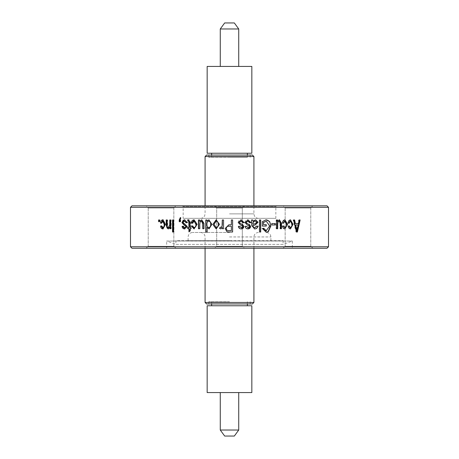 <?xml version="1.0" encoding="UTF-8"?>
<svg xmlns="http://www.w3.org/2000/svg" width="459" height="459" viewBox="0 0 459 459"><rect width="100%" height="100%" fill="white"/><g stroke="black" fill="none" stroke-linecap="round" stroke-linejoin="round"><path stroke-width="0.34" stroke-dasharray="2.29 1.72" d="M231.284 22.984L227.716 22.984L231.284 22.95M231.284 436.016L227.716 436.016L231.284 436.05M234.337 22.95L224.663 22.95M238.732 28.969L220.268 28.969M229.586 66.429L220.268 66.429L229.586 66.429M251.836 66.429L207.164 66.429M251.836 153.231L207.164 153.231M229.334 153.231L247.367 153.231L229.334 153.231M229.334 157.288L247.367 157.288L229.334 157.288M224.663 436.05L234.337 436.05M220.268 430.031L238.732 430.031M207.164 392.571L251.836 392.571M207.164 305.769L251.836 305.769M229.5 305.769L247.367 305.769L229.5 305.769M229.5 301.712L208.805 301.712L229.5 301.712M229.5 218.335L200.617 218.335L229.5 218.335M183.158 218.335L275.842 218.335L183.158 218.335L183.158 206.573L275.842 206.573L183.158 206.573L182.412 205.827L276.588 205.827L182.412 205.827M206.573 155.056L252.427 155.056M229.5 155.056L208.805 155.056L229.5 155.056M252.427 303.944L206.573 303.944M229.5 303.944L208.805 303.944L229.5 303.944M229.5 157.288L208.805 157.288L229.5 157.288M229.5 232.478L192.573 232.478L229.5 232.478M229.5 240.665L188.11 240.665L229.5 240.665M275.842 218.335L275.842 206.573L276.588 205.827M214.755 205.827L244.245 205.827L214.755 205.827L244.245 205.827L214.755 205.827L216.694 208.059L242.306 208.059L244.245 205.827L242.306 208.059L242.306 246.317L244.538 248.262L214.462 248.262L216.694 246.317L216.694 208.059L214.755 205.827M327.026 205.827L131.974 205.827M146.283 205.827L175.774 205.827L146.283 205.827L175.774 205.827L146.283 205.827L148.228 208.059L173.835 208.059L175.774 205.827L173.835 208.059L148.228 208.059L146.283 205.827M283.226 205.827L312.717 205.827L283.226 205.827L312.717 205.827L283.226 205.827L285.165 208.059L310.772 208.059L312.717 205.827L310.772 208.059L285.165 208.059L283.226 205.827M310.772 246.317L313.009 248.262L282.933 248.262L285.165 246.317L282.933 248.262L313.009 248.262L282.933 248.262L313.009 248.262L310.772 246.317L285.165 246.317L285.165 208.059L310.772 208.059L310.772 246.317L285.165 246.317L285.165 208.059L310.772 208.059L310.772 246.317L285.165 246.317L310.772 246.317M242.306 246.317L216.694 246.317L214.462 248.262L244.538 248.262L214.462 248.262L244.538 248.262L242.306 246.317L216.694 246.317L216.694 208.059L242.306 208.059L242.306 246.317L216.694 246.317L242.306 246.317M173.835 246.317L176.067 248.262L145.991 248.262L148.228 246.317L145.991 248.262L176.067 248.262L145.991 248.262L176.067 248.262L173.835 246.317L148.228 246.317L148.228 208.059L173.835 208.059L173.835 246.317L148.228 246.317L148.228 208.059L173.835 208.059L173.835 246.317L148.228 246.317L173.835 246.317M283.1 240.665L283.1 244.389L175.9 244.389L175.9 240.665L283.1 240.665L175.9 240.665M283.1 244.389L175.9 244.389L166.669 241.027L292.331 241.027L166.669 241.027L166.669 248.262L292.331 248.262L292.331 241.027L283.1 244.389M292.331 248.262L166.669 248.262M131.974 248.262L327.026 248.262M328.512 207.313L130.488 207.313M328.512 246.77L130.488 246.77M216.694 208.059L242.306 208.059L216.694 208.059M159.497 221.691L160.019 221.691L159.497 221.691M159.147 221.691L158.613 221.691M158.613 219.97L159.147 219.97M160.019 219.97L159.497 219.97L160.019 219.97L160.019 221.691M165.59 224.359L163.203 219.815M162.675 228.886L163.18 228.886L165.601 224.359M161.511 225.914L162.027 225.914L161.528 226M162.027 225.914L163.174 227.635M162.698 221.066L163.203 221.066L161.912 223.258L161.402 223.258M161.396 223.166L161.912 223.258M170.748 228.731L171.19 228.731L170.748 228.731M170.323 228.731L169.87 228.731M170.323 227.48L168.315 228.869M168.086 228.886L168.545 228.886M166.192 219.97L166.669 219.97M167.633 219.97L167.162 219.97L167.633 219.97L167.633 225.294C167.501 226.597 167.874 227.377 168.746 227.635M167.162 225.294L167.633 225.294M169.75 219.97L170.197 219.97M171.19 219.97L170.748 219.97L171.19 219.97L171.19 228.731M173.554 232.013L173.978 232.013L173.554 232.013M172.957 232.013L172.527 232.013M172.527 219.97L172.957 219.97M173.978 219.97L173.554 219.97L173.978 219.97L173.978 232.013M180.312 221.691L180.68 221.691L180.312 221.691M179.607 221.691L179.228 221.691M180.398 217.813L180.68 217.623L180.312 217.623M180.605 218.249L180.972 218.249L180.68 217.623M180.106 219.97L180.972 218.249M179.767 219.97L180.146 219.97M180.68 219.97L180.312 219.97L180.68 219.97L180.68 221.691M186.44 222.741L186.119 222.787M184.489 221.066L183.061 222.426M183.296 223.223L183.646 223.223L183.411 222.426M183.646 223.223L184.69 223.705L187.444 226.385M187.106 226.39L187.421 226.39C187.278 228.031 186.452 228.863 184.948 228.886L184.61 228.886M183.187 226.23L183.537 226.23L183.198 226.276M183.537 226.23L184.575 227.635M185.62 225.834L185.952 225.834M187.576 222.626L184.902 219.809M186.675 222.626L188.133 222.632M186.446 222.787L187.565 222.632M189.257 227.48L187.811 227.48M187.811 228.731L189.257 228.731M189.257 231.611L188.953 231.858M189.257 231.858L190.095 230.917M190.393 230.923L190.393 228.731L190.095 228.731M190.955 228.731L191.248 228.731L190.955 228.731M191.248 227.48L190.955 227.48L191.248 228.731M190.095 227.48L190.393 227.48L190.393 222.477C190.623 220.894 190.101 220.004 188.821 219.815L188.615 219.815M188.511 219.815L188.821 219.815M187.983 219.815L187.668 219.815M187.811 221.066L188.305 221.066M194.054 219.815L197.318 224.359M194.025 228.886L197.089 224.359M194.289 227.635L192.556 225.954M192.051 225.914L193.078 225.914M194.059 221.066L194.323 221.066C193.279 221.278 192.728 222.007 192.682 223.258L192.39 223.217M191.902 223.258L193.187 223.252M201.702 219.815L204.152 223.326M204.163 228.731L203.968 223.326M201.455 221.066L200.187 221.783M199.763 224.044L200.405 221.783M199.986 228.731L199.986 224.044M199.837 219.97L199.837 221.272M208.891 219.815L212.024 224.353M209.172 228.915L211.903 224.348M207.325 232.013L207.325 227.681M207.17 219.97L207.175 221.146M208.943 221.066C207.594 221.531 206.986 222.569 207.129 224.181C206.934 225.977 207.571 227.13 209.029 227.635M219.551 224.353L216.252 219.821M216.252 228.909L219.494 224.348M214.066 224.353L216.281 227.653M216.223 221.066L214.198 224.353M222.351 227.331L220.825 228.886M221.026 227.325L220.113 227.165M223.59 219.97L223.59 228.731M232.615 232.013L228.892 232.013M231.347 219.97L231.365 224.818M231.347 230.607L228.771 230.607C227.234 230.705 226.436 229.988 226.379 228.462C226.43 226.947 227.222 226.201 228.748 226.23L231.347 226.23L231.365 230.607M242.708 222.787L243.081 222.787M242.897 222.776L242.794 222.787C242.673 221.686 242.077 221.112 241.004 221.066M238.313 226.385L241.141 228.898M238.508 226.385L238.204 226.385M239.558 226.23L238.324 226.385M241.187 227.635L242.645 226.562L242.346 225.834M238.232 222.638L240.872 225.335L242.249 225.839M238.169 222.638C238.301 220.825 239.271 219.884 241.09 219.815M249.254 222.787L249.948 222.787M249.673 222.764L249.524 222.787C249.409 221.686 248.818 221.112 247.757 221.066M246.328 226.241L245.1 226.385L247.889 228.898M245.427 226.385L244.888 226.385M246.678 226.224L246.093 226.23M247.986 227.635L249.375 226.562L249.134 225.834M245.06 222.638L247.625 225.335L248.979 225.857M244.945 222.638C245.077 220.825 246.041 219.884 247.837 219.815M254.573 227.635C255.634 227.681 256.26 227.159 256.461 226.069L256.656 226.098M257.029 226.069L256.088 226.075M251.32 219.976L251.647 225.593L254.406 228.892M251.509 219.97L252.731 219.97M255.428 219.798L252.857 221.181M252.857 224.348L254.877 223.722L256.61 222.34L255.135 221.066M259.283 219.97L259.278 232.013M262.33 221.657L262.078 226.069M265.927 219.786L262.072 221.651M270.879 225.937L270.569 225.937M263.409 228.324L262.227 228.571L266.002 232.185M262.921 228.576L261.779 228.571M264.114 228.261L263.162 228.261M266.272 221.221L269.433 225.989L266.214 230.768M266.277 224.663L263.248 224.663M275.234 224.979L274.889 224.979M271.871 224.979L271.55 224.979L271.871 224.979M271.55 223.567L271.871 223.567L271.55 223.567L271.55 224.979M275.234 223.567L274.889 223.567M279.468 219.815L277.207 221.267M281.092 228.731L281.487 228.731M280.415 228.731L280.03 228.731L280.415 228.731M280.42 223.883L280.036 223.883L280.03 228.731M280.036 223.883C280.265 222.403 279.875 221.462 278.871 221.066L279.244 221.066M277.345 228.731L277.706 228.731M276.473 228.731L276.117 228.731L276.473 228.731M276.129 219.97L276.479 219.97L276.129 219.97L276.117 228.731M277.575 219.97L277.213 219.97M284.947 219.815L284.528 219.815L282.015 223.097L282.417 223.097M284.924 228.886L284.505 228.886C283.128 228.737 282.342 227.796 282.147 226.069L282.549 226.069M283.599 225.914L282.147 226.069M284.919 227.635L284.505 227.635C285.739 227.216 286.29 226.132 286.146 224.382C286.307 222.615 285.768 221.513 284.534 221.066M286.577 224.382L286.146 224.382M283.071 223.194L283.467 223.258M282.015 223.097L283.065 223.258M290.513 219.815L290.054 219.815L287.655 223.097L288.103 223.097M290.484 228.886L290.031 228.886L287.776 226.075M288.229 226.069L288.791 225.983M289.227 225.914L288.78 225.914M290.484 227.635L290.025 227.635C291.201 227.216 291.723 226.132 291.585 224.382C291.74 222.615 291.23 221.513 290.054 221.066M292.056 224.382L291.585 224.382M288.665 223.189L289.107 223.258M287.661 223.097L288.654 223.258M297.403 232.013L296.881 232.013M296.503 232.013L296.009 232.013L296.503 232.013M293.135 219.97L293.628 219.97L293.135 219.97L296.009 232.013M294.609 219.97L294.116 219.97M298.706 219.97L299.228 219.97L298.706 219.97L297.96 223.567L294.902 223.567M297.96 223.567L298.476 223.567M300.14 219.97L299.618 219.97M295.705 224.979L297.667 224.979L296.445 230.757M297.363 228.484L296.853 228.479M298.178 224.979L297.667 224.979M253.919 156.542L205.081 156.542M229.5 213.865L253.919 213.865L229.5 213.865M205.081 302.458L253.919 302.458M229.5 236.947L270.89 236.947L229.5 236.947M184.352 223.705L184.69 223.705M190.095 222.477L190.393 222.477M269.737 225.989L269.433 225.989M287.592 224.359L287.156 224.359M211.633 157.288L211.633 155.056M247.367 157.288L247.367 155.056M211.633 301.712L211.633 303.944M247.367 301.712L247.367 303.944M258.383 218.335C256.575 218.26 255.233 217.428 254.372 215.833L253.919 213.865L253.919 205.827M200.617 218.335C202.425 218.26 203.767 217.428 204.628 215.833L205.081 213.865L205.081 205.827M253.919 248.262L253.919 236.947C254.183 234.233 255.674 232.742 258.383 232.478M205.081 248.262L205.081 236.947C204.817 234.233 203.326 232.742 200.617 232.478M270.89 240.665L270.89 236.947C270.626 234.233 269.14 232.742 266.427 232.478M188.11 240.665L188.11 236.947C188.374 234.233 189.86 232.742 192.573 232.478M250.195 157.288L250.195 155.056M208.805 157.288L208.805 155.056M250.195 303.944L250.195 301.712M208.805 303.944L208.805 301.712"/><path stroke-width="0.69" d="M224.663 22.95L234.337 22.95L238.732 28.969L220.268 28.969L224.663 22.95M229.293 66.429L251.836 66.429L251.836 153.231L207.164 153.231L207.164 66.429L229.293 66.429M229.5 436.05L224.663 436.05L220.268 430.031L238.732 430.031L234.337 436.05L229.5 436.05M251.836 392.571L207.164 392.571L207.164 305.769L251.836 305.769L251.836 392.571M252.427 155.056L206.573 155.056L205.081 156.542L253.919 156.542L252.427 155.056M206.573 303.944L252.427 303.944L253.919 302.458L205.081 302.458L206.573 303.944M328.512 207.313L327.026 205.827L131.974 205.827L130.488 207.313L328.512 207.313L328.512 246.77L130.488 246.77L130.488 207.313M130.488 246.77L131.974 248.262L327.026 248.262L328.512 246.77M159.497 219.97L158.613 219.97L158.613 221.691L159.497 221.691L159.147 221.691L159.147 219.97L159.497 219.97L159.497 221.691M165.12 224.359L162.675 228.903C161.453 228.737 160.765 227.796 160.61 226.069L161.511 225.914L162.675 227.635L163.174 227.635C164.293 227.216 164.787 226.132 164.666 224.382C164.804 222.615 164.316 221.513 163.203 221.066L162.698 221.066L161.384 223.252L160.495 223.097C160.627 221.158 161.356 220.062 162.698 219.815L165.108 224.359M162.675 227.635C163.8 227.216 164.299 226.132 164.173 224.382L162.704 221.049M169.87 227.48L169.87 228.731L170.748 228.731L170.323 228.731L170.323 227.48L169.87 227.48L168.086 228.886L166.175 225.335L166.192 219.97L167.162 219.97L167.162 225.294C167.03 226.597 167.403 227.377 168.287 227.635L169.732 224.749L169.75 219.97L170.748 219.97L170.748 228.731M173.554 219.97L172.527 219.97L172.527 232.013L173.554 232.013L172.957 232.013L172.957 219.97L173.554 219.97L173.554 232.013M179.607 220.01L179.228 220.01L179.228 221.691L180.312 221.691L179.607 221.691L179.607 220.01L180.68 217.623M179.217 220.004L180.307 217.612L180.605 218.249L179.733 219.97M179.767 219.97L180.312 219.97L180.312 221.691M187.243 222.632L186.119 222.787L184.489 221.066L183.061 222.426L183.296 223.223L184.352 223.705L187.123 226.385M187.123 226.39L184.61 228.898C183.124 228.857 182.28 228.025 182.085 226.385L183.187 226.23L184.575 227.635L185.975 226.562L185.631 225.822M185.614 225.857L184.369 225.335L181.936 222.638L184.564 219.804L187.255 222.626M189.257 222.294L188.85 221.364L188.947 227.48L189.257 227.48L189.257 222.294L188.953 222.294M188.85 221.364L188.31 221.049M190.135 222.477L188.511 219.809L187.668 219.815L187.811 221.066L189.154 221.364M190.095 222.477L190.095 227.48L190.955 227.48L190.955 228.731L190.393 228.731M188.947 227.48L187.811 227.48L187.811 228.731L188.953 228.731L188.953 231.858L190.095 230.917L190.095 228.731L190.955 228.731M192.401 223.258L191.248 223.097C191.414 221.158 192.35 220.062 194.054 219.815L197.077 224.359L194.025 228.903L191.38 226.075M191.392 226.069L192.55 225.914L194.025 227.635C195.436 227.216 196.068 226.132 195.913 224.382L194.059 221.049M194.025 227.635L194.289 227.635C195.695 227.216 196.32 226.132 196.165 224.382C196.337 222.615 195.723 221.513 194.323 221.066L192.384 223.252M199.763 224.044L199.763 228.731L198.426 228.731L198.42 219.97L199.613 219.97L199.613 221.272L201.696 219.798L203.98 223.326L203.968 228.731L202.964 228.731L202.958 223.883C203.217 222.403 202.78 221.462 201.662 221.066L200.176 221.777L199.768 224.044M201.455 221.054L202.758 223.883L202.763 228.731L203.968 228.731M207.325 227.681L209.172 228.892L207.141 227.658L207.158 232.013L205.787 232.013L205.781 219.97L207.003 219.97L207.003 221.146L208.891 219.798L211.892 224.353M211.903 224.348L209.017 228.915M219.494 224.348L216.155 228.909L212.844 224.44L216.149 219.792M216.155 219.821L219.477 224.353M222.299 228.731L223.544 228.731L222.351 228.731L222.351 227.331L222.299 228.731M222.299 227.337L220.825 228.886L219.637 228.433M219.649 228.416L220.113 227.165L220.957 227.325L222.133 226.298L220.957 227.325M222.076 226.304L222.294 219.97L223.544 219.97L223.544 228.731M228.892 232.013L232.615 232.013L232.615 219.97L231.365 219.97L231.365 224.818L228.823 224.818L225.139 228.525L226.976 231.784L228.909 232.013L226.976 231.784M225.139 228.525L228.823 224.812L231.347 224.818M244.136 222.632L242.897 222.787L241.095 221.066L239.489 222.426L239.759 223.223L240.935 223.705L244.004 226.385M240.441 223.55L239.684 223.223L239.489 222.426M241.141 228.886C242.805 228.863 243.718 228.031 243.872 226.39L241.227 228.898C239.564 228.857 238.617 228.025 238.387 226.385L239.632 226.23L241.187 227.635L242.742 226.562L242.352 225.834L240.958 225.329L238.215 222.638L241.176 219.804L244.148 222.626M250.901 222.632L249.679 222.787L247.894 221.066L246.305 222.426L246.575 223.223L247.74 223.705L250.769 226.385M247.889 228.886C249.535 228.863 250.436 228.031 250.591 226.39L248.026 228.898C246.38 228.857 245.439 228.025 245.215 226.385L246.449 226.23L247.986 227.635L249.524 226.562L249.145 225.822M249.128 225.857L247.762 225.335L245.049 222.638L247.98 219.804L250.912 222.626M251.509 219.97L252.731 219.97L253.035 221.181L255.623 219.804L258.027 222.271L255.215 224.985M253.035 225.604L255.21 224.979L253.035 225.604L253.357 227.142L254.768 227.635L256.661 226.069L257.866 226.23C257.505 228.048 256.415 228.938 254.596 228.886L251.819 225.593L251.486 219.976M259.501 232.013L260.695 232.013L260.701 219.97L259.513 219.97L259.501 232.013L260.46 232.013L260.465 219.97L259.513 219.97M266.002 224.663L266.002 226.069L262.324 226.069L266.277 226.069L266.277 224.663L263.5 224.663L263.506 222.454L263.5 224.663M262.324 226.069L262.33 221.657M262.318 221.651L266.203 219.786M270.879 225.937L270.569 225.937C270.592 222.328 269.049 220.286 265.927 219.815L269.662 221.559L270.862 225.937L268.331 231.68L266.249 232.185L262.479 228.571M262.473 228.576L263.65 228.261L266.386 230.779M263.391 228.261C263.707 229.867 264.608 230.699 266.111 230.762L269.72 225.989M269.737 225.989L266.272 221.204L263.512 222.46M271.871 224.979L275.234 224.979L275.234 223.567L271.871 223.567L271.871 224.979L274.889 224.979L274.889 223.567L271.871 223.567M280.415 228.731L281.487 228.731L281.487 223.326L281.097 223.326L281.092 228.731L280.415 228.731L280.42 223.883L279.244 221.054L278.097 221.783L277.718 224.044L277.351 224.044L277.345 228.731L276.473 228.731L276.479 219.97L277.575 219.97L277.575 221.272L279.468 219.798L281.51 223.326M277.712 224.044L277.706 228.731L276.473 228.731M283.065 223.258L284.534 221.066L284.947 221.066L283.45 223.252L282.417 223.097C282.578 221.158 283.421 220.062 284.947 219.815L287.581 224.359L284.924 228.903C283.53 228.737 282.744 227.796 282.549 226.069L283.599 225.914L284.919 227.635C286.169 227.216 286.72 226.132 286.577 224.382M286.571 224.382L284.953 221.049M289.107 223.258L288.103 223.097C288.258 221.158 289.061 220.062 290.513 219.815L293.014 224.359L290.49 228.903C289.164 228.737 288.413 227.796 288.229 226.069L289.227 225.914L290.484 227.635C291.672 227.216 292.194 226.132 292.056 224.382M292.05 224.382L290.513 221.049M288.654 223.258L290.054 221.066L290.513 221.066L289.09 223.252M296.503 232.013L297.403 232.013L300.14 219.97L299.228 219.97L298.476 223.567L295.395 223.567L294.609 219.97L293.628 219.97L296.503 232.013L296.881 232.013L299.618 219.97L299.228 219.97M162.962 219.832L161.011 223.097L160.495 223.097M162.698 219.815L163.203 219.815M162.675 228.886L163.18 228.886M161.115 226.075L162.945 228.875M160.61 226.069L161.528 226M164.173 224.382L164.666 224.382M161.017 223.097L161.396 223.166M168.545 228.886C167.11 228.576 166.485 227.394 166.669 225.335L166.669 219.97L167.162 219.97M168.287 227.635L168.746 227.635C169.847 227.32 170.329 226.356 170.197 224.749L170.197 219.97L170.748 219.97M186.446 222.787L184.489 221.066M184.61 228.886L184.948 228.886M182.435 226.385L184.776 228.886M182.085 226.385L183.198 226.276M184.575 227.635L186.302 226.562L185.62 225.834M185.975 226.562L186.302 226.562M182.292 222.638L184.707 225.335L185.769 225.759M181.948 222.638L182.309 222.638C182.418 220.825 183.284 219.884 184.902 219.815L184.564 219.815M188.127 227.48L188.127 228.731M189.257 231.611L189.257 228.731L188.953 228.731M190.955 227.48L190.393 227.48M188.615 219.815L187.983 219.815L188.127 221.066M192.051 223.103L190.732 223.097M194.168 219.815L191.529 223.097M191.667 226.075L194.243 228.886M190.875 226.075L192.195 226.069M192.556 225.954L191.678 226.069M191.535 223.097L192.39 223.217M199.613 221.272L201.765 219.809M199.763 228.731L198.661 228.731L198.655 219.97L199.613 219.97M207.003 221.146L209.046 219.815M207.623 227.653L206.854 227.653M207.158 232.013L205.971 232.013L205.959 219.97L207.003 219.97M208.874 227.635L209.029 227.635C210.394 227.119 210.991 226.023 210.813 224.342C210.968 222.644 210.342 221.548 208.943 221.066L208.788 221.066C207.428 221.531 206.814 222.569 206.957 224.181C206.762 225.977 207.405 227.125 208.874 227.635C210.251 227.119 210.847 226.023 210.675 224.342C210.824 222.644 210.199 221.548 208.788 221.066M216.155 228.886L212.97 224.44M216.252 219.792L212.953 224.44M218.335 224.353L218.249 224.353C218.392 226.109 217.704 227.199 216.183 227.635L216.287 227.635C217.79 227.199 218.473 226.109 218.335 224.353C218.473 222.563 217.773 221.468 216.223 221.066L214.078 224.353L216.183 227.653M218.249 224.353C218.392 222.563 217.681 221.468 216.12 221.066M219.712 228.433L220.888 228.892M219.517 228.421L219.85 228.416M220.177 227.188L219.723 228.416M222.299 224.514L222.133 226.304M223.544 219.97L222.351 219.97L222.351 224.514M225.162 228.525L226.97 231.778M232.587 232.013L232.593 219.97L231.365 219.97M228.743 226.23C227.205 226.201 226.407 226.947 226.356 228.462C226.413 229.988 227.216 230.705 228.766 230.607L231.365 230.607L231.365 226.23L228.743 226.23M241.09 221.066L239.414 222.426M243.895 226.385L242.432 224.262M239.558 226.23L241.187 227.635M240.877 219.821L241.176 219.815M244.039 222.626L241.09 219.809M244.331 222.626L243.827 222.632M242.897 222.776L244.027 222.632M247.894 221.066L246.305 222.426M246.575 223.223L246.179 222.426M246.443 223.223L247.74 223.705M250.608 226.385L249.168 224.262M246.322 226.23L247.986 227.635M250.752 222.626L247.837 219.809M251.188 222.626L250.453 222.632M249.673 222.764L250.74 222.632M255.084 224.979L257.803 222.271L255.531 219.815M253.035 225.96L252.857 225.604M252.857 225.96L253.179 227.142L254.768 227.635M254.596 228.886L254.406 228.886C256.214 228.938 257.292 228.048 257.648 226.23L256.656 226.098M258.245 226.23L257.264 226.23M252.553 219.97L253.035 221.181M252.857 223.831L253.035 224.348L252.857 223.831C252.811 222.15 253.569 221.232 255.135 221.066L255.324 221.066C253.752 221.227 252.984 222.15 253.035 223.831M253.035 224.348L255.066 223.722L256.81 222.34L255.324 221.066M266.128 232.179L268.102 231.646L270.558 225.937M266.272 221.221L263.265 222.454M277.575 221.272L277.213 221.272L277.213 219.97L276.479 219.97M279.468 219.815L279.089 219.815M281.12 223.326L279.422 219.844M279.244 221.066L278.097 221.783M277.351 224.044L277.729 221.783M287.145 224.359L284.832 219.832M284.746 228.88L287.156 224.359L287.592 224.359M283.192 225.914L284.505 227.635L284.919 227.635M292.532 224.359L290.352 219.838M290.277 228.88L292.544 224.359L293.026 224.359M288.78 225.914L290.025 227.635L290.484 227.635M295.395 223.567L294.902 223.567L294.116 219.97L293.628 219.97M296.445 228.289L296.944 230.768L298.178 224.979L295.206 224.979L295.705 224.979L296.451 228.284L295.946 228.284L296.439 230.762M295.206 224.979L295.946 228.284M296.956 230.768L296.445 230.757M166.192 225.335L166.669 225.335M169.75 224.749L170.197 224.749M184.369 225.335L184.707 225.335M220.268 66.429L220.268 28.969M238.732 66.429L238.732 28.969M211.633 155.056L211.633 153.231M247.367 155.056L247.367 153.231M220.268 392.571L220.268 430.031M238.732 392.571L238.732 430.031M211.633 303.944L211.633 305.769M247.367 303.944L247.367 305.769M253.919 205.827L253.919 156.542M205.081 205.827L205.081 156.542M253.919 302.458L253.919 248.262M205.081 302.458L205.081 248.262"/></g></svg>
